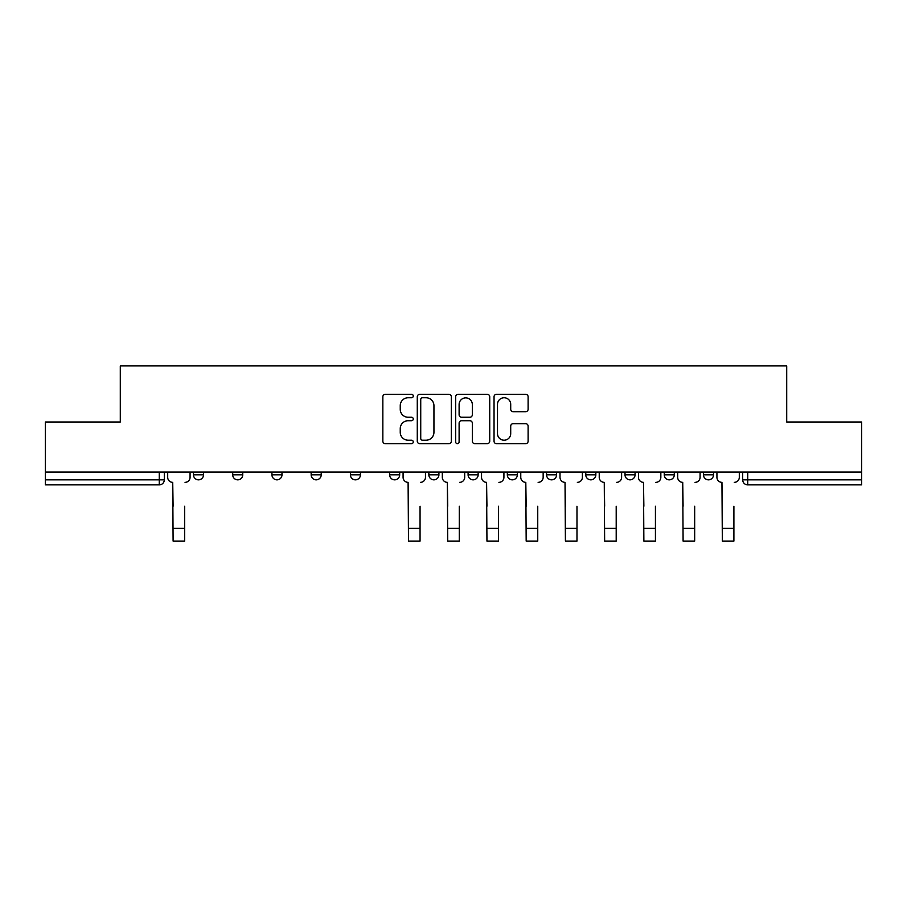 <?xml version="1.0" encoding="UTF-8"?>
<svg xmlns="http://www.w3.org/2000/svg" width="907" height="907" viewBox="0 0 907 907"><rect width="100%" height="100%" fill="white"/><g stroke="black" fill="none" stroke-linecap="round" stroke-linejoin="round"><path stroke-width="1.36" d="M413.263 396.03A1.723 1.723 0 0 0 411.54 394.296L385.305 394.296A2.472 2.472 0 0 0 382.845 396.767L382.845 441.199A2.472 2.472 0 0 0 385.305 443.67L411.54 443.67A1.723 1.723 0 0 0 413.263 441.936A1.723 1.723 0 0 0 411.54 440.212L408.139 440.212A7.902 7.902 0 0 1 400.248 432.31L400.248 428.614A7.902 7.902 0 0 1 408.139 420.712L411.54 420.712A1.723 1.723 0 0 0 413.263 418.989A1.723 1.723 0 0 0 411.54 417.254L408.139 417.254A7.902 7.902 0 0 1 400.248 409.363L400.248 405.656A7.902 7.902 0 0 1 408.139 397.754L411.54 397.754A1.723 1.723 0 0 0 413.263 396.03M625.014 472.048L625.014 474.815L635.07 474.815A5.034 5.034 0 0 1 630.036 479.837A5.034 5.034 0 0 1 625.014 474.815L625.014 472.048M507.319 472.048L507.319 474.815L517.375 474.815A5.034 5.034 0 0 1 512.342 479.837A5.034 5.034 0 0 1 507.319 474.815L507.319 472.048M428.852 472.048L428.852 474.815L438.909 474.815A5.034 5.034 0 0 1 433.886 479.837A5.034 5.034 0 0 1 428.852 474.815L428.852 472.048M389.625 472.048L389.625 474.815L399.681 474.815A5.034 5.034 0 0 1 394.658 479.837A5.034 5.034 0 0 1 389.625 474.815L389.625 472.048M311.158 474.815L311.158 472.048L311.158 474.815A5.034 5.034 0 0 0 316.192 479.837A5.034 5.034 0 0 1 311.158 474.815L321.225 474.815A5.034 5.034 0 0 1 316.192 479.837M232.702 474.815L232.702 472.048L232.702 474.815A5.034 5.034 0 0 0 237.736 479.837A5.034 5.034 0 0 1 232.702 474.815L242.759 474.815A5.034 5.034 0 0 1 237.736 479.837A5.034 5.034 0 0 0 242.759 474.815L242.759 472.048L242.759 474.815M525.641 411.699A2.472 2.472 0 0 0 528.112 409.238L528.112 396.767A2.472 2.472 0 0 0 525.641 394.296L496.514 394.296A2.472 2.472 0 0 0 494.043 396.767L494.043 441.199A2.472 2.472 0 0 0 496.514 443.67L525.641 443.67A2.472 2.472 0 0 0 528.112 441.199L528.112 426.143A2.472 2.472 0 0 0 525.641 423.671L513.169 423.671A2.472 2.472 0 0 0 510.709 426.143L510.709 433.614A6.598 6.598 0 0 1 504.099 440.212A6.598 6.598 0 0 1 497.501 433.614L497.501 404.363A6.598 6.598 0 0 1 504.099 397.754A6.598 6.598 0 0 1 510.709 404.363L510.709 409.238A2.472 2.472 0 0 0 513.169 411.699L525.641 411.699M45.35 472.048L45.35 422.004L120.291 422.004L120.291 365.918L786.709 365.918L786.709 422.004L861.65 422.004L861.65 472.048L45.35 472.048L45.35 479.837L164.303 479.837L164.303 472.048L164.303 479.837A5.034 5.034 0 0 1 159.269 484.871L45.35 484.871L45.35 479.837M451.335 396.767A2.472 2.472 0 0 0 448.874 394.296L419.748 394.296A2.472 2.472 0 0 0 417.277 396.767L417.277 441.199A2.472 2.472 0 0 0 419.748 443.67L448.874 443.67A2.472 2.472 0 0 0 451.335 441.199L451.335 396.767M458.126 394.296L487.252 394.296A2.472 2.472 0 0 1 489.723 396.767L489.723 441.199A2.472 2.472 0 0 1 487.252 443.67L474.792 443.67A2.472 2.472 0 0 1 472.32 441.199L472.32 423.184A2.472 2.472 0 0 0 469.849 420.712L461.584 420.712A2.472 2.472 0 0 0 459.112 423.184L459.112 441.936A1.723 1.723 0 0 1 457.389 443.67A1.723 1.723 0 0 1 455.665 441.936L455.665 396.767A2.472 2.472 0 0 1 458.126 394.296M742.697 472.048L742.697 479.837L861.65 479.837L861.65 484.871L747.731 484.871A5.034 5.034 0 0 1 742.697 479.837M861.65 472.048L861.65 479.837M713.526 472.048L713.526 474.815A5.034 5.034 0 0 1 708.503 479.837A5.034 5.034 0 0 1 703.469 474.815L713.526 474.815M703.469 472.048L703.469 474.815M674.298 472.048L674.298 474.815A5.034 5.034 0 0 1 669.264 479.837A5.034 5.034 0 0 1 664.241 474.815A5.034 5.034 0 0 0 669.264 479.837M664.241 472.048L664.241 474.815L674.298 474.815M635.07 472.048L635.07 474.815A5.034 5.034 0 0 1 630.036 479.837M595.842 472.048L595.842 474.815A5.034 5.034 0 0 1 590.808 479.837A5.034 5.034 0 0 1 585.775 474.815L595.842 474.815M585.775 472.048L585.775 474.815M556.603 472.048L556.603 474.815A5.034 5.034 0 0 1 551.581 479.837A5.034 5.034 0 0 1 546.547 474.815L556.603 474.815L556.603 472.048M546.547 472.048L546.547 474.815M517.375 472.048L517.375 474.815M478.148 472.048L478.148 474.815A5.034 5.034 0 0 1 473.114 479.837A5.034 5.034 0 0 1 468.091 474.815L478.148 474.815L478.148 472.048M468.091 472.048L468.091 474.815M438.909 474.815L438.909 472.048L438.909 474.815A5.034 5.034 0 0 1 433.886 479.837M399.681 474.815L399.681 472.048L399.681 474.815A5.034 5.034 0 0 1 394.658 479.837M360.453 472.048L360.453 474.815A5.034 5.034 0 0 1 355.419 479.837A5.034 5.034 0 0 1 350.397 474.815A5.034 5.034 0 0 0 355.419 479.837A5.034 5.034 0 0 0 360.453 474.815L360.453 472.048M350.397 472.048L350.397 474.815L360.453 474.815M321.225 472.048L321.225 474.815M281.986 472.048L281.986 474.815A5.034 5.034 0 0 1 276.964 479.837A5.034 5.034 0 0 1 271.93 474.815L281.986 474.815M271.93 472.048L271.93 474.815M203.531 472.048L203.531 474.815A5.034 5.034 0 0 1 198.497 479.837A5.034 5.034 0 0 1 193.474 474.815A5.034 5.034 0 0 0 198.497 479.837A5.034 5.034 0 0 0 203.531 474.815L203.531 472.048M193.474 472.048L193.474 474.815L203.531 474.815M422.458 397.754A1.723 1.723 0 0 0 420.735 399.488L420.735 438.489A1.723 1.723 0 0 0 422.458 440.212L426.041 440.212A7.902 7.902 0 0 0 433.943 432.31L433.943 405.656A7.902 7.902 0 0 0 426.041 397.754L422.458 397.754M472.32 404.488A6.598 6.598 0 0 0 465.722 397.878A6.598 6.598 0 0 0 459.112 404.488L459.112 414.794A2.472 2.472 0 0 0 461.584 417.254L469.849 417.254A2.472 2.472 0 0 0 472.32 414.794L472.32 404.488M167.693 477.331L167.693 472.048L167.693 477.331A5.034 5.034 0 0 0 172.727 482.354L173.101 506.242M172.727 482.354L173.101 541.082L184.665 541.082L184.665 506.242M190.073 477.331L190.073 472.048L190.073 477.331A5.034 5.034 0 0 1 185.051 482.354M403.082 477.331L403.082 472.048L403.082 477.331A5.034 5.034 0 0 0 408.105 482.354L408.49 506.242M408.105 482.354L408.49 541.082L420.054 541.082L420.054 506.242M425.462 477.331L425.462 472.048L425.462 477.331A5.034 5.034 0 0 1 420.429 482.354M442.31 477.331L442.31 472.048L442.31 477.331A5.034 5.034 0 0 0 447.344 482.354L447.718 506.242M447.344 482.354L447.718 541.082L459.282 541.082L459.282 506.242M464.69 477.331L464.69 472.048L464.69 477.331A5.034 5.034 0 0 1 459.656 482.354M481.538 477.331L481.538 472.048L481.538 477.331A5.034 5.034 0 0 0 486.571 482.354L486.946 506.242M486.571 482.354L486.946 541.082L498.51 541.082L498.51 506.242M503.918 477.331L503.918 472.048L503.918 477.331A5.034 5.034 0 0 1 498.895 482.354M520.765 477.331L520.765 472.048L520.765 477.331A5.034 5.034 0 0 0 525.799 482.354L526.173 506.242M525.799 482.354L526.173 541.082L537.749 541.082L537.749 506.242M543.157 477.331L543.157 472.048L543.157 477.331A5.034 5.034 0 0 1 538.123 482.354M560.004 477.331L560.004 472.048L560.004 477.331A5.034 5.034 0 0 0 565.027 482.354L565.412 506.242M565.027 482.354L565.412 541.082L576.977 541.082L576.977 506.242M582.385 477.331L582.385 472.048L582.385 477.331A5.034 5.034 0 0 1 577.351 482.354M599.232 477.331L599.232 472.048L599.232 477.331A5.034 5.034 0 0 0 604.266 482.354L604.64 506.242M604.266 482.354L604.64 541.082L616.204 541.082L616.204 506.242M621.612 477.331L621.612 472.048L621.612 477.331A5.034 5.034 0 0 1 616.579 482.354M638.46 477.331L638.46 472.048L638.46 477.331A5.034 5.034 0 0 0 643.494 482.354L643.868 506.242M643.494 482.354L643.868 541.082L655.432 541.082L655.432 506.242M660.84 477.331L660.84 472.048L660.84 477.331A5.034 5.034 0 0 1 655.818 482.354M677.688 477.331L677.688 472.048L677.688 477.331A5.034 5.034 0 0 0 682.722 482.354L683.096 506.242M682.722 482.354L683.096 541.082L694.671 541.082L694.671 506.242M700.079 477.331L700.079 472.048L700.079 477.331A5.034 5.034 0 0 1 695.045 482.354M716.927 477.331L716.927 472.048L716.927 477.331A5.034 5.034 0 0 0 721.949 482.354L722.335 506.242M721.949 482.354L722.335 541.082L733.899 541.082L733.899 506.242M739.307 477.331L739.307 472.048L739.307 477.331A5.034 5.034 0 0 1 734.273 482.354M159.269 472.048L159.269 484.871M747.731 472.048L747.731 484.871M184.665 528.373L173.101 528.373M420.054 528.373L408.49 528.373M459.282 528.373L447.718 528.373M498.51 528.373L486.946 528.373M537.749 528.373L526.173 528.373M576.977 528.373L565.412 528.373M616.204 528.373L604.64 528.373M655.432 528.373L643.868 528.373M694.671 528.373L683.096 528.373M733.899 528.373L722.335 528.373"/></g></svg>
